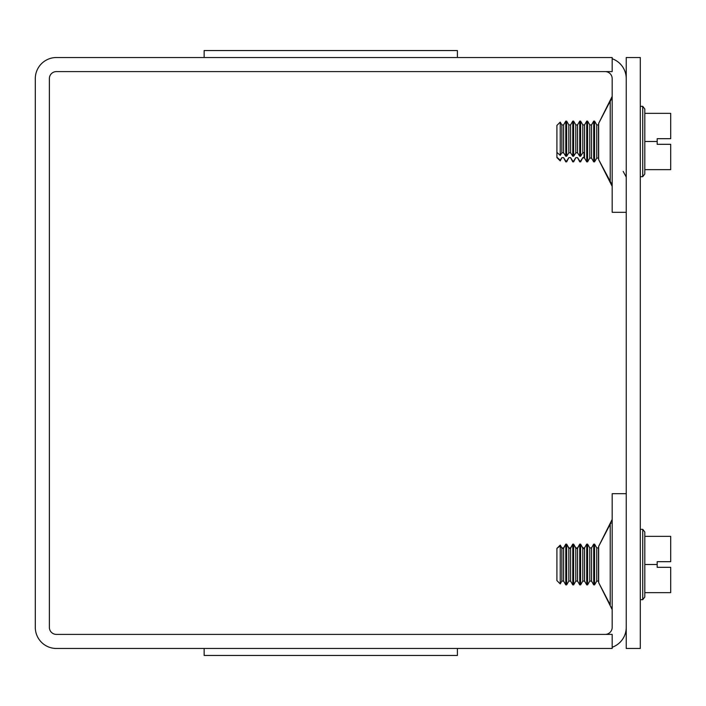 <?xml version="1.0" encoding="UTF-8"?>
<svg xmlns="http://www.w3.org/2000/svg" width="706" height="706" viewBox="0 0 706 706"><rect width="100%" height="100%" fill="white"/><g stroke="black" fill="none" stroke-linecap="round" stroke-linejoin="round"><path stroke-width="1.06" d="M626.24 212.303L612.173 212.303L612.173 78.64A7.034 7.034 0 0 0 605.13 71.597M626.24 493.697L612.173 493.697L612.173 627.36A7.034 7.034 0 0 1 605.13 634.403M612.164 186.34L598.662 159.627L610.213 181.857L610.213 101.143L598.662 123.382L598.662 159.627L611.572 183.834M598.662 582.618L610.213 604.857L610.213 524.143L598.662 546.373L598.662 582.618L612.173 609.613L611.661 607.036M457.4 648.47L457.4 655.45L204.14 655.45L204.14 648.47M56.401 648.47L612.173 648.47L612.173 634.403L56.401 634.403A7.034 7.034 0 0 1 49.367 627.36L49.367 78.64A7.034 7.034 0 0 1 56.401 71.597L612.173 71.597L612.173 57.53L56.401 57.53A21.101 21.101 0 0 0 35.3 78.64L35.3 627.36A21.101 21.101 0 0 0 56.401 648.47M457.4 57.53L457.4 50.55L204.14 50.55L204.14 57.53M612.173 647.261A21.101 21.101 0 0 0 626.24 627.36M626.24 78.64A21.101 21.101 0 0 0 612.173 58.739M640.307 648.47L640.307 57.53L626.24 57.53L626.24 648.47L640.307 648.47M644.807 564.5L644.807 592.643L670.7 592.643L670.7 567.315L657.189 567.315L657.189 561.685L670.7 561.685L670.7 536.357L644.807 536.357L644.807 564.5L657.189 564.5M644.807 592.643L644.807 596.994L642.734 599.676L642.734 529.323L644.807 532.006L644.807 536.357M584.038 548.738L582.794 548.35L580.614 544.141L580.614 584.859L582.794 581.082L582.794 548.35M560.229 545.817L556.91 548.421L556.91 580.579L560.229 583.897L560.229 545.103L561.852 548.35L563.6 548.35L565.78 544.141L565.78 584.859L566.653 584.859L566.653 544.141L568.833 548.35L570.58 548.35L572.76 544.141L572.76 584.859L573.634 584.859L573.634 544.141L575.814 548.35L577.561 548.35L579.741 544.141L579.741 584.859L580.614 584.859M586.721 554.316L586.721 584.859L587.595 584.859L587.595 544.141L586.721 544.141L586.721 554.316M593.702 554.316L593.702 584.859L594.576 584.859L594.576 544.141L593.702 544.141L593.702 554.316M657.189 138.685L670.7 138.685L670.7 113.357L644.807 113.357L644.807 141.5L657.189 141.5L657.189 138.685M644.807 141.5L644.807 169.643L670.7 169.643L670.7 144.315L657.189 144.315L657.189 141.5M644.807 169.643L644.807 173.994L642.734 176.676L642.734 106.324L644.807 109.006L644.807 113.357M556.91 157.579L560.229 160.897L561.852 157.65L563.6 157.65L565.78 161.859L565.78 161.047L565.78 161.859L566.653 161.859L568.833 157.65L570.58 157.65L572.76 161.859L572.76 161.047L572.76 161.859L573.634 161.859L575.814 157.65L577.561 157.65L579.741 161.859L579.741 161.047L579.741 161.859L580.614 161.859L582.794 157.65L584.542 158.082L584.542 124.918L582.794 124.918L582.794 152.823L584.038 152.434L584.038 157.261L582.794 157.65L580.614 161.047L579.741 161.047L577.561 157.65L575.814 157.65L573.634 161.047L572.76 161.047L570.58 157.65L568.833 157.65L566.653 161.047L565.78 161.047L563.6 157.65L561.852 157.65L560.229 160.183L556.91 157.2L556.91 152.364L560.229 155.355L561.852 152.823L563.6 152.823L565.78 156.22L566.653 156.22L568.833 152.823L570.58 152.823L572.76 156.22L573.634 156.22L575.814 152.823L577.561 152.823L579.741 156.22L580.614 156.22L582.794 152.823L584.038 152.434L584.038 157.261M580.614 156.22L580.614 121.141L582.794 124.918L584.542 124.918L586.721 121.141L586.721 161.859L587.595 161.859L587.595 121.141L586.721 121.141M577.561 152.823L577.561 124.918L579.741 121.141L579.741 156.22M573.634 156.22L573.634 121.141L575.814 124.918L577.561 124.918L575.814 124.918L577.561 124.918L575.814 124.918L575.814 152.823M560.229 155.355L560.229 122.103L561.852 124.918L563.6 124.918L565.78 121.141L565.78 156.22M566.653 156.22L566.653 121.141L568.833 124.918L570.58 124.918L572.76 121.141L572.76 156.22M593.702 121.141L593.702 161.859L594.576 161.859L594.576 121.141L593.702 121.141L591.522 124.918L589.775 124.918L587.595 121.141M560.229 122.103L556.91 125.421L556.91 152.364M582.794 581.082L584.542 581.082L584.542 547.918L586.721 544.141M575.814 548.35L575.814 581.082L577.561 581.082L577.561 548.35M560.229 583.897L561.852 581.082L561.852 548.35M561.852 581.082L563.6 581.082L563.6 548.35M566.653 584.859L568.833 581.082L568.833 548.35M568.833 581.082L570.58 581.082L570.58 548.35M593.702 544.141L591.522 547.918L589.775 547.918L591.522 547.918L591.522 581.082L589.775 581.082L589.775 547.918L587.595 544.141M598.503 547.918L596.755 547.918L598.503 547.918L596.755 547.918L598.503 547.918L598.503 581.082L596.755 581.082L596.755 547.918L594.576 544.141M561.852 152.823L561.852 124.918L563.6 124.918L563.6 152.823M568.833 152.823L568.833 124.918L570.58 124.918L570.58 152.823M589.775 158.082L589.775 124.918L591.522 124.918L589.775 124.918L591.522 124.918L591.522 158.082L589.775 158.082L587.595 161.859M598.503 124.918L596.755 124.918L598.503 124.918L596.755 124.918L598.503 124.918L598.503 158.082L596.755 158.082L596.755 124.918L594.576 121.141M598.662 123.382L612.173 96.387M610.399 100.949L611.74 98.752M611.758 98.708L611.908 98.231M610.752 523.525L611.096 523.04M598.662 546.373L612.173 519.387L611.758 521.708M623.177 171.408L626.24 177.065M610.213 181.857L598.662 159.627M640.307 599.676L642.734 599.676M640.307 529.323L642.734 529.323M582.794 547.918L584.542 547.918L582.794 547.918L584.542 547.918L582.794 547.918L580.614 544.141L579.741 544.141L577.561 547.918L575.814 547.918L573.634 544.141L572.76 544.141L570.58 547.918L568.833 547.918L566.653 544.141L565.78 544.141L563.6 547.918L561.852 547.918L560.229 545.103L556.91 548.421M577.561 581.082L579.741 584.859M575.814 581.082L573.634 584.859M563.6 581.082L565.78 584.859M570.58 581.082L572.76 584.859M584.542 581.082L586.721 584.859M589.775 581.082L587.595 584.859M591.522 581.082L593.702 584.859M596.755 581.082L594.576 584.859M640.307 176.676L642.734 176.676M640.307 106.324L642.734 106.324M579.741 121.141L580.614 121.141M572.76 121.141L573.634 121.141M584.542 158.082L586.721 161.859M591.522 158.082L593.702 161.859M596.755 158.082L594.576 161.859M565.78 121.141L566.653 121.141M575.814 547.918L577.561 547.918M561.852 547.918L563.6 547.918L561.852 547.918M568.833 547.918L570.58 547.918L568.833 547.918M591.522 547.918L589.775 547.918L591.522 547.918M582.794 124.918L584.542 124.918L582.794 124.918M561.852 124.918L563.6 124.918L561.852 124.918M568.833 124.918L570.58 124.918L568.833 124.918"/></g></svg>
